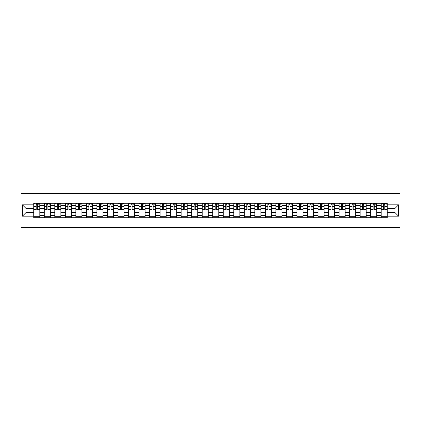 <?xml version="1.0" encoding="UTF-8"?>
<svg xmlns="http://www.w3.org/2000/svg" width="421" height="421" viewBox="0 0 421 421"><rect width="100%" height="100%" fill="white"/><g stroke="black" fill="none" stroke-linecap="round" stroke-linejoin="round"><path stroke-width="0.63" d="M21.05 227.372L399.95 227.372L399.95 193.628L21.05 193.628L21.05 227.372M44.268 217.757L44.268 205.301L39.811 205.301L39.811 217.757M39.811 205.301L39.811 203.243M44.268 205.301L44.268 203.243M50.341 203.243L50.341 217.757M54.798 217.757L54.798 203.243M60.871 203.243L60.871 217.757M65.323 217.757L65.323 203.243M71.402 203.243L71.402 217.757M75.854 217.757L75.854 203.243M81.927 203.243L81.927 217.757M86.384 217.757L86.384 203.243M92.457 203.243L92.457 217.757M96.909 217.757L96.909 203.243M102.987 203.243L102.987 217.757M107.439 217.757L107.439 203.243M113.512 203.243L113.512 217.757M117.969 217.757L117.969 203.243M124.042 203.243L124.042 217.757M128.5 217.757L128.5 203.243M134.573 203.243L134.573 217.757M139.025 217.757L139.025 203.243M145.098 203.243L145.098 217.757M149.555 217.757L149.555 203.243M155.628 203.243L155.628 217.757M160.085 217.757L160.085 203.243M166.158 203.243L166.158 217.757M170.61 217.757L170.61 203.243M176.688 203.243L176.688 217.757M181.141 217.757L181.141 203.243M187.213 203.243L187.213 217.757M191.671 217.757L191.671 203.243M197.744 203.243L197.744 217.757M202.201 217.757L202.201 203.243M208.274 203.243L208.274 217.757M212.726 217.757L212.726 203.243M218.799 203.243L218.799 217.757M223.256 217.757L223.256 203.243M229.329 203.243L229.329 217.757M233.787 217.757L233.787 203.243M239.859 203.243L239.859 217.757M244.312 217.757L244.312 203.243M250.39 203.243L250.39 217.757M254.842 217.757L254.842 203.243M260.915 203.243L260.915 217.757M265.372 217.757L265.372 203.243M271.445 203.243L271.445 217.757M275.902 217.757L275.902 203.243M281.975 203.243L281.975 217.757M286.427 217.757L286.427 203.243M292.5 203.243L292.5 217.757M296.958 217.757L296.958 203.243M303.031 203.243L303.031 217.757M307.488 217.757L307.488 203.243M313.561 203.243L313.561 217.757M318.013 217.757L318.013 203.243M324.091 203.243L324.091 217.757M328.543 217.757L328.543 203.243M334.616 203.243L334.616 217.757M339.073 217.757L339.073 203.243M345.146 203.243L345.146 217.757M349.598 217.757L349.598 203.243M355.677 203.243L355.677 217.757M360.129 217.757L360.129 203.243M366.202 203.243L366.202 217.757M370.659 217.757L370.659 203.243M376.732 203.243L376.732 217.757M381.189 217.757L381.189 203.243M381.189 212.594L376.732 212.594M370.659 212.594L366.202 212.594M360.129 212.594L355.677 212.594M349.598 212.594L345.146 212.594M339.073 212.594L334.616 212.594M328.543 212.594L324.091 212.594M318.013 212.594L313.561 212.594M307.488 212.594L303.031 212.594M296.958 212.594L292.5 212.594M286.427 212.594L281.975 212.594M275.902 212.594L271.445 212.594M265.372 212.594L260.915 212.594M254.842 212.594L250.39 212.594M244.312 212.594L239.859 212.594M233.787 212.594L229.329 212.594M223.256 212.594L218.799 212.594M212.726 212.594L208.274 212.594M202.201 212.594L197.744 212.594M191.671 212.594L187.213 212.594M181.141 212.594L176.688 212.594M170.61 212.594L166.158 212.594M160.085 212.594L155.628 212.594M149.555 212.594L145.098 212.594M139.025 212.594L134.573 212.594M128.5 212.594L124.042 212.594M117.969 212.594L113.512 212.594M107.439 212.594L102.987 212.594M96.909 212.594L92.457 212.594M86.384 212.594L81.927 212.594M75.854 212.594L71.402 212.594M65.323 212.594L60.871 212.594M54.798 212.594L50.341 212.594M44.268 212.594L39.811 212.594M381.189 208.406L376.732 208.406M370.659 208.406L366.202 208.406M360.129 208.406L355.677 208.406M349.598 208.406L345.146 208.406M339.073 208.406L334.616 208.406M328.543 208.406L324.091 208.406M318.013 208.406L313.561 208.406M307.488 208.406L303.031 208.406M296.958 208.406L292.5 208.406M286.427 208.406L281.975 208.406M275.902 208.406L271.445 208.406M265.372 208.406L260.915 208.406M254.842 208.406L250.39 208.406M244.312 208.406L239.859 208.406M233.787 208.406L229.329 208.406M223.256 208.406L218.799 208.406M212.726 208.406L208.274 208.406M202.201 208.406L197.744 208.406M191.671 208.406L187.213 208.406M181.141 208.406L176.688 208.406M170.61 208.406L166.158 208.406M160.085 208.406L155.628 208.406M149.555 208.406L145.098 208.406M139.025 208.406L134.573 208.406M128.5 208.406L124.042 208.406M117.969 208.406L113.512 208.406M107.439 208.406L102.987 208.406M96.909 208.406L92.457 208.406M86.384 208.406L81.927 208.406M75.854 208.406L71.402 208.406M65.323 208.406L60.871 208.406M54.798 208.406L50.341 208.406M44.268 208.406L39.811 208.406M25.976 212.594L33.738 212.594L33.738 208.406L25.976 208.406L25.976 212.594L22.402 216.168L22.402 204.832L33.738 204.832L33.738 208.406M387.262 208.406L387.262 212.594L395.024 212.594L395.024 208.406L387.262 208.406L387.262 203.243L33.738 203.243L33.738 204.832M387.262 204.832L398.598 204.832L398.598 216.168L387.262 216.168L387.262 212.594M33.738 212.594L33.738 217.757L387.262 217.757L387.262 216.168M33.738 216.168L22.402 216.168M39.811 216.741L33.738 216.741M36.201 204.259L37.348 204.259M50.341 216.741L44.268 216.741M46.731 204.259L47.878 204.259M60.871 216.741L54.798 216.741M57.261 204.259L58.408 204.259M71.402 216.741L65.323 216.741M67.786 204.259L68.933 204.259M81.927 216.741L75.854 216.741M78.317 204.259L79.464 204.259M92.457 216.741L86.384 216.741M88.847 204.259L89.994 204.259M102.987 216.741L96.909 216.741M99.377 204.259L100.524 204.259M113.512 216.741L107.439 216.741M109.902 204.259L111.049 204.259M124.042 216.741L117.969 216.741M120.432 204.259L121.58 204.259M134.573 216.741L128.5 216.741M130.963 204.259L132.11 204.259M145.098 216.741L139.025 216.741M141.488 204.259L142.635 204.259M155.628 216.741L149.555 216.741M152.018 204.259L153.165 204.259M166.158 216.741L160.085 216.741M162.548 204.259L163.695 204.259M176.688 216.741L170.61 216.741M173.073 204.259L174.226 204.259M187.213 216.741L181.141 216.741M183.603 204.259L184.751 204.259M197.744 216.741L191.671 216.741M194.134 204.259L195.281 204.259M208.274 216.741L202.201 216.741M204.664 204.259L205.811 204.259M218.799 216.741L212.726 216.741M215.189 204.259L216.336 204.259M229.329 216.741L223.256 216.741M225.719 204.259L226.866 204.259M239.859 216.741L233.787 216.741M236.249 204.259L237.397 204.259M250.39 216.741L244.312 216.741M246.774 204.259L247.927 204.259M260.915 216.741L254.842 216.741M257.305 204.259L258.452 204.259M271.445 216.741L265.372 216.741M267.835 204.259L268.982 204.259M281.975 216.741L275.902 216.741M278.365 204.259L279.512 204.259M292.5 216.741L286.427 216.741M288.89 204.259L290.037 204.259M303.031 216.741L296.958 216.741M299.42 204.259L300.568 204.259M313.561 216.741L307.488 216.741M309.951 204.259L311.098 204.259M324.091 216.741L318.013 216.741M320.476 204.259L321.623 204.259M334.616 216.741L328.543 216.741M331.006 204.259L332.153 204.259M345.146 216.741L339.073 216.741M341.536 204.259L342.683 204.259M355.677 216.741L349.598 216.741M352.067 204.259L353.214 204.259M366.202 216.741L360.129 216.741M362.592 204.259L363.739 204.259M376.732 216.741L370.659 216.741M373.122 204.259L374.269 204.259M387.262 216.741L381.189 216.741M383.652 204.259L384.799 204.259M22.402 204.832L25.976 208.406M395.024 212.594L398.598 216.168M395.024 208.406L398.598 204.832M37.348 209.726L37.348 203.311L39.779 203.311L39.779 209.726L37.348 209.726M36.201 204.19L37.348 204.19M38.364 204.19L38.9 204.19M35.19 203.311L33.775 203.311L33.775 209.726L36.201 209.726L36.201 203.311L38.364 203.311M47.878 209.726L47.878 203.311L50.309 203.311L50.309 209.726L47.878 209.726M46.731 204.19L47.878 204.19M48.889 204.19L49.431 204.19M45.721 203.311L44.3 203.311L44.3 209.726L46.731 209.726L46.731 203.311L48.889 203.311M58.408 209.726L58.408 203.311L60.834 203.311L60.834 209.726L58.408 209.726M57.261 204.19L58.408 204.19M59.419 204.19L59.961 204.19M56.246 203.311L54.83 203.311L54.83 209.726L57.261 209.726L57.261 203.311L59.419 203.311M68.933 209.726L68.933 203.311L71.365 203.311L71.365 209.726L68.933 209.726M67.786 204.19L68.933 204.19M69.949 204.19L70.486 204.19M66.776 203.311L65.36 203.311L65.36 209.726L67.786 209.726L67.786 203.311L69.949 203.311M79.464 209.726L79.464 203.311L81.895 203.311L81.895 209.726L79.464 209.726M78.317 204.19L79.464 204.19M80.474 204.19L81.016 204.19M77.306 203.311L75.885 203.311L75.885 209.726L78.317 209.726L78.317 203.311L80.474 203.311M89.994 209.726L89.994 203.311L92.425 203.311L92.425 209.726L89.994 209.726M88.847 204.19L89.994 204.19M91.004 204.19L91.546 204.19M87.831 203.311L86.416 203.311L86.416 209.726L88.847 209.726L88.847 203.311L91.004 203.311M100.524 209.726L100.524 203.311L102.95 203.311L102.95 209.726L100.524 209.726M99.377 204.19L100.524 204.19M101.535 204.19L102.077 204.19M98.361 203.311L96.946 203.311L96.946 209.726L99.377 209.726L99.377 203.311L101.535 203.311M111.049 209.726L111.049 203.311L113.481 203.311L113.481 209.726L111.049 209.726M109.902 204.19L111.049 204.19M112.065 204.19L112.602 204.19M108.892 203.311L107.476 203.311L107.476 209.726L109.902 209.726L109.902 203.311L112.065 203.311M121.58 209.726L121.58 203.311L124.011 203.311L124.011 209.726L121.58 209.726M120.432 204.19L121.58 204.19M122.59 204.19L123.132 204.19M119.422 203.311L118.001 203.311L118.001 209.726L120.432 209.726L120.432 203.311L122.59 203.311M132.11 209.726L132.11 203.311L134.536 203.311L134.536 209.726L132.11 209.726M130.963 204.19L132.11 204.19M133.12 204.19L133.662 204.19M129.947 203.311L128.531 203.311L128.531 209.726L130.963 209.726L130.963 203.311L133.12 203.311M142.635 209.726L142.635 203.311L145.066 203.311L145.066 209.726L142.635 209.726M141.488 204.19L142.635 204.19M143.65 204.19L144.187 204.19M140.477 203.311L139.062 203.311L139.062 209.726L141.488 209.726L141.488 203.311L143.65 203.311M153.165 209.726L153.165 203.311L155.596 203.311L155.596 209.726L153.165 209.726M152.018 204.19L153.165 204.19M154.175 204.19L154.718 204.19M151.007 203.311L149.587 203.311L149.587 209.726L152.018 209.726L152.018 203.311L154.175 203.311M163.695 209.726L163.695 203.311L166.127 203.311L166.127 209.726L163.695 209.726M162.548 204.19L163.695 204.19M164.706 204.19L165.248 204.19M161.532 203.311L160.117 203.311L160.117 209.726L162.548 209.726L162.548 203.311L164.706 203.311M174.226 209.726L174.226 203.311L176.652 203.311L176.652 209.726L174.226 209.726M173.073 204.19L174.226 204.19M175.236 204.19L175.773 204.19M172.063 203.311L170.647 203.311L170.647 209.726L173.073 209.726L173.073 203.311L175.236 203.311M184.751 209.726L184.751 203.311L187.182 203.311L187.182 209.726L184.751 209.726M183.603 204.19L184.751 204.19M185.766 204.19L186.303 204.19M182.593 203.311L181.177 203.311L181.177 209.726L183.603 209.726L183.603 203.311L185.766 203.311M195.281 209.726L195.281 203.311L197.712 203.311L197.712 209.726L195.281 209.726M194.134 204.19L195.281 204.19M196.291 204.19L196.833 204.19M193.123 203.311L191.702 203.311L191.702 209.726L194.134 209.726L194.134 203.311L196.291 203.311M205.811 209.726L205.811 203.311L208.237 203.311L208.237 209.726L205.811 209.726M204.664 204.19L205.811 204.19M206.822 204.19L207.364 204.19M203.648 203.311L202.233 203.311L202.233 209.726L204.664 209.726L204.664 203.311L206.822 203.311M216.336 209.726L216.336 203.311L218.767 203.311L218.767 209.726L216.336 209.726M215.189 204.19L216.336 204.19M217.352 204.19L217.889 204.19M214.178 203.311L212.763 203.311L212.763 209.726L215.189 209.726L215.189 203.311L217.352 203.311M226.866 209.726L226.866 203.311L229.298 203.311L229.298 209.726L226.866 209.726M225.719 204.19L226.866 204.19M227.877 204.19L228.419 204.19M224.709 203.311L223.288 203.311L223.288 209.726L225.719 209.726L225.719 203.311L227.877 203.311M237.397 209.726L237.397 203.311L239.823 203.311L239.823 209.726L237.397 209.726M236.249 204.19L237.397 204.19M238.407 204.19L238.949 204.19M235.234 203.311L233.818 203.311L233.818 209.726L236.249 209.726L236.249 203.311L238.407 203.311M247.927 209.726L247.927 203.311L250.353 203.311L250.353 209.726L247.927 209.726M246.774 204.19L247.927 204.19M248.937 204.19L249.474 204.19M245.764 203.311L244.348 203.311L244.348 209.726L246.774 209.726L246.774 203.311L248.937 203.311M258.452 209.726L258.452 203.311L260.883 203.311L260.883 209.726L258.452 209.726M257.305 204.19L258.452 204.19M259.468 204.19L260.004 204.19M256.294 203.311L254.873 203.311L254.873 209.726L257.305 209.726L257.305 203.311L259.468 203.311M268.982 209.726L268.982 203.311L271.413 203.311L271.413 209.726L268.982 209.726M267.835 204.19L268.982 204.19M269.993 204.19L270.535 204.19M266.825 203.311L265.404 203.311L265.404 209.726L267.835 209.726L267.835 203.311L269.993 203.311M279.512 209.726L279.512 203.311L281.938 203.311L281.938 209.726L279.512 209.726M278.365 204.19L279.512 204.19M280.523 204.19L281.065 204.19M277.35 203.311L275.934 203.311L275.934 209.726L278.365 209.726L278.365 203.311L280.523 203.311M290.037 209.726L290.037 203.311L292.469 203.311L292.469 209.726L290.037 209.726M288.89 204.19L290.037 204.19M291.053 204.19L291.59 204.19M287.88 203.311L286.464 203.311L286.464 209.726L288.89 209.726L288.89 203.311L291.053 203.311M300.568 209.726L300.568 203.311L302.999 203.311L302.999 209.726L300.568 209.726M299.42 204.19L300.568 204.19M301.578 204.19L302.12 204.19M298.41 203.311L296.989 203.311L296.989 209.726L299.42 209.726L299.42 203.311L301.578 203.311M311.098 209.726L311.098 203.311L313.524 203.311L313.524 209.726L311.098 209.726M309.951 204.19L311.098 204.19M312.108 204.19L312.65 204.19M308.935 203.311L307.519 203.311L307.519 209.726L309.951 209.726L309.951 203.311L312.108 203.311M321.623 209.726L321.623 203.311L324.054 203.311L324.054 209.726L321.623 209.726M320.476 204.19L321.623 204.19M322.639 204.19L323.175 204.19M319.465 203.311L318.05 203.311L318.05 209.726L320.476 209.726L320.476 203.311L322.639 203.311M332.153 209.726L332.153 203.311L334.584 203.311L334.584 209.726L332.153 209.726M331.006 204.19L332.153 204.19M333.169 204.19L333.706 204.19M329.996 203.311L328.575 203.311L328.575 209.726L331.006 209.726L331.006 203.311L333.169 203.311M342.683 209.726L342.683 203.311L345.115 203.311L345.115 209.726L342.683 209.726M341.536 204.19L342.683 204.19M343.694 204.19L344.236 204.19M340.526 203.311L339.105 203.311L339.105 209.726L341.536 209.726L341.536 203.311L343.694 203.311M353.214 209.726L353.214 203.311L355.64 203.311L355.64 209.726L353.214 209.726M352.067 204.19L353.214 204.19M354.224 204.19L354.766 204.19M351.051 203.311L349.635 203.311L349.635 209.726L352.067 209.726L352.067 203.311L354.224 203.311M363.739 209.726L363.739 203.311L366.17 203.311L366.17 209.726L363.739 209.726M362.592 204.19L363.739 204.19M364.754 204.19L365.291 204.19M361.581 203.311L360.166 203.311L360.166 209.726L362.592 209.726L362.592 203.311L364.754 203.311M374.269 209.726L374.269 203.311L376.7 203.311L376.7 209.726L374.269 209.726M373.122 204.19L374.269 204.19M375.279 204.19L375.821 204.19M372.111 203.311L370.69 203.311L370.69 209.726L373.122 209.726L373.122 203.311L375.279 203.311M384.799 209.726L384.799 203.311L387.225 203.311L387.225 209.726L384.799 209.726M383.652 204.19L384.799 204.19M385.81 204.19L386.352 204.19M382.636 203.311L381.221 203.311L381.221 209.726L383.652 209.726L383.652 203.311L385.81 203.311M370.659 205.301L366.202 205.301M360.129 205.301L355.677 205.301M349.598 205.301L345.146 205.301M339.073 205.301L334.616 205.301M328.543 205.301L324.091 205.301M318.013 205.301L313.561 205.301M307.488 205.301L303.031 205.301M296.958 205.301L292.5 205.301M286.427 205.301L281.975 205.301M275.902 205.301L271.445 205.301M265.372 205.301L260.915 205.301M254.842 205.301L250.39 205.301M244.312 205.301L239.859 205.301M233.787 205.301L229.329 205.301M223.256 205.301L218.799 205.301M212.726 205.301L208.274 205.301M202.201 205.301L197.744 205.301M191.671 205.301L187.213 205.301M181.141 205.301L176.688 205.301M170.61 205.301L166.158 205.301M160.085 205.301L155.628 205.301M149.555 205.301L145.098 205.301M139.025 205.301L134.573 205.301M128.5 205.301L124.042 205.301M117.969 205.301L113.512 205.301M107.439 205.301L102.987 205.301M96.909 205.301L92.457 205.301M86.384 205.301L81.927 205.301M75.854 205.301L71.402 205.301M65.323 205.301L60.871 205.301M54.798 205.301L50.341 205.301M381.189 205.301L376.732 205.301M370.659 215.699L366.202 215.699M360.129 215.699L355.677 215.699M349.598 215.699L345.146 215.699M339.073 215.699L334.616 215.699M328.543 215.699L324.091 215.699M318.013 215.699L313.561 215.699M307.488 215.699L303.031 215.699M296.958 215.699L292.5 215.699M286.427 215.699L281.975 215.699M275.902 215.699L271.445 215.699M265.372 215.699L260.915 215.699M254.842 215.699L250.39 215.699M244.312 215.699L239.859 215.699M233.787 215.699L229.329 215.699M223.256 215.699L218.799 215.699M212.726 215.699L208.274 215.699M202.201 215.699L197.744 215.699M191.671 215.699L187.213 215.699M181.141 215.699L176.688 215.699M170.61 215.699L166.158 215.699M160.085 215.699L155.628 215.699M149.555 215.699L145.098 215.699M139.025 215.699L134.573 215.699M128.5 215.699L124.042 215.699M117.969 215.699L113.512 215.699M107.439 215.699L102.987 215.699M96.909 215.699L92.457 215.699M86.384 215.699L81.927 215.699M75.854 215.699L71.402 215.699M65.323 215.699L60.871 215.699M54.798 215.699L50.341 215.699M44.268 215.699L39.811 215.699M381.189 215.699L376.732 215.699M37.348 209.49L39.779 209.49M37.348 206.59L39.779 206.59M33.775 209.49L36.201 209.49M33.775 206.59L36.201 206.59M47.878 209.49L50.309 209.49M47.878 206.59L50.309 206.59M44.3 209.49L46.731 209.49M44.3 206.59L46.731 206.59M58.408 209.49L60.834 209.49M58.408 206.59L60.834 206.59M54.83 209.49L57.261 209.49M54.83 206.59L57.261 206.59M68.933 209.49L71.365 209.49M68.933 206.59L71.365 206.59M65.36 209.49L67.786 209.49M65.36 206.59L67.786 206.59M79.464 209.49L81.895 209.49M79.464 206.59L81.895 206.59M75.885 209.49L78.317 209.49M75.885 206.59L78.317 206.59M89.994 209.49L92.425 209.49M89.994 206.59L92.425 206.59M86.416 209.49L88.847 209.49M86.416 206.59L88.847 206.59M100.524 209.49L102.95 209.49M100.524 206.59L102.95 206.59M96.946 209.49L99.377 209.49M96.946 206.59L99.377 206.59M111.049 209.49L113.481 209.49M111.049 206.59L113.481 206.59M107.476 209.49L109.902 209.49M107.476 206.59L109.902 206.59M121.58 209.49L124.011 209.49M121.58 206.59L124.011 206.59M118.001 209.49L120.432 209.49M118.001 206.59L120.432 206.59M132.11 209.49L134.536 209.49M132.11 206.59L134.536 206.59M128.531 209.49L130.963 209.49M128.531 206.59L130.963 206.59M142.635 209.49L145.066 209.49M142.635 206.59L145.066 206.59M139.062 209.49L141.488 209.49M139.062 206.59L141.488 206.59M153.165 209.49L155.596 209.49M153.165 206.59L155.596 206.59M149.587 209.49L152.018 209.49M149.587 206.59L152.018 206.59M163.695 209.49L166.127 209.49M163.695 206.59L166.127 206.59M160.117 209.49L162.548 209.49M160.117 206.59L162.548 206.59M174.226 209.49L176.652 209.49M174.226 206.59L176.652 206.59M170.647 209.49L173.073 209.49M170.647 206.59L173.073 206.59M184.751 209.49L187.182 209.49M184.751 206.59L187.182 206.59M181.177 209.49L183.603 209.49M181.177 206.59L183.603 206.59M195.281 209.49L197.712 209.49M195.281 206.59L197.712 206.59M191.702 209.49L194.134 209.49M191.702 206.59L194.134 206.59M205.811 209.49L208.237 209.49M205.811 206.59L208.237 206.59M202.233 209.49L204.664 209.49M202.233 206.59L204.664 206.59M216.336 209.49L218.767 209.49M216.336 206.59L218.767 206.59M212.763 209.49L215.189 209.49M212.763 206.59L215.189 206.59M226.866 209.49L229.298 209.49M226.866 206.59L229.298 206.59M223.288 209.49L225.719 209.49M223.288 206.59L225.719 206.59M237.397 209.49L239.823 209.49M237.397 206.59L239.823 206.59M233.818 209.49L236.249 209.49M233.818 206.59L236.249 206.59M247.927 209.49L250.353 209.49M247.927 206.59L250.353 206.59M244.348 209.49L246.774 209.49M244.348 206.59L246.774 206.59M258.452 209.49L260.883 209.49M258.452 206.59L260.883 206.59M254.873 209.49L257.305 209.49M254.873 206.59L257.305 206.59M268.982 209.49L271.413 209.49M268.982 206.59L271.413 206.59M265.404 209.49L267.835 209.49M265.404 206.59L267.835 206.59M279.512 209.49L281.938 209.49M279.512 206.59L281.938 206.59M275.934 209.49L278.365 209.49M275.934 206.59L278.365 206.59M290.037 209.49L292.469 209.49M290.037 206.59L292.469 206.59M286.464 209.49L288.89 209.49M286.464 206.59L288.89 206.59M300.568 209.49L302.999 209.49M300.568 206.59L302.999 206.59M296.989 209.49L299.42 209.49M296.989 206.59L299.42 206.59M311.098 209.49L313.524 209.49M311.098 206.59L313.524 206.59M307.519 209.49L309.951 209.49M307.519 206.59L309.951 206.59M321.623 209.49L324.054 209.49M321.623 206.59L324.054 206.59M318.05 209.49L320.476 209.49M318.05 206.59L320.476 206.59M332.153 209.49L334.584 209.49M332.153 206.59L334.584 206.59M328.575 209.49L331.006 209.49M328.575 206.59L331.006 206.59M342.683 209.49L345.115 209.49M342.683 206.59L345.115 206.59M339.105 209.49L341.536 209.49M339.105 206.59L341.536 206.59M353.214 209.49L355.64 209.49M353.214 206.59L355.64 206.59M349.635 209.49L352.067 209.49M349.635 206.59L352.067 206.59M363.739 209.49L366.17 209.49M363.739 206.59L366.17 206.59M360.166 209.49L362.592 209.49M360.166 206.59L362.592 206.59M374.269 209.49L376.7 209.49M374.269 206.59L376.7 206.59M370.69 209.49L373.122 209.49M370.69 206.59L373.122 206.59M384.799 209.49L387.225 209.49M384.799 206.59L387.225 206.59M381.221 209.49L383.652 209.49M381.221 206.59L383.652 206.59"/></g></svg>
